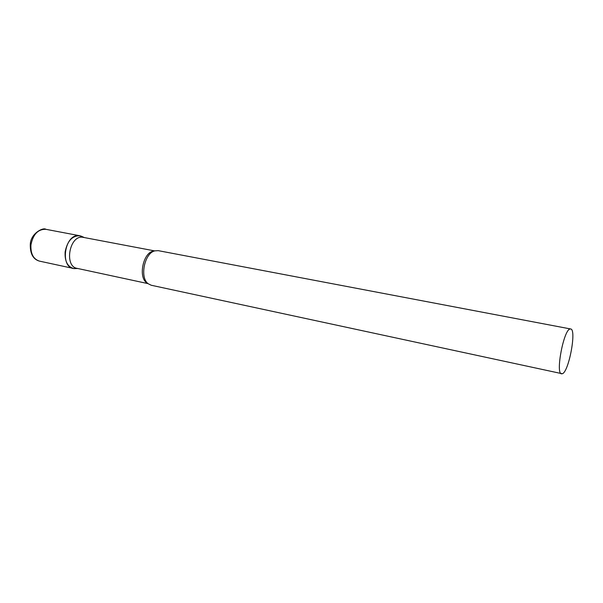<?xml version="1.0" encoding="UTF-8"?>
<svg xmlns="http://www.w3.org/2000/svg" width="603" height="603" viewBox="0 0 603 603"><rect width="100%" height="100%" fill="white"/><g stroke="black" fill="none" stroke-linecap="round" stroke-linejoin="round"><path stroke-width="0.9" d="M75.352 268.599L73.302 268.425C67.348 266.436 64.627 260.911 65.139 251.85C67.355 240.959 72.285 235.6 79.928 235.773L82.407 236.693L78.827 235.645C64.272 234.039 59.667 268.395 74.365 268.584L75.948 268.546M154.669 250.901L82.37 237.198C69.247 235.69 64.091 266.496 77.124 268.365L148.029 283.621M570.657 328.974L158.235 250.652L154.805 250.863C144.464 253.147 139.512 277.576 148.134 283.712L151.217 285.249L562.313 373.754C568.81 372.141 576.837 329.185 570.657 328.974L570.152 328.989C563.82 329.148 555.25 373.905 561.551 373.837M73.302 268.425L39.406 261.107C33.323 259.109 30.504 253.69 30.949 244.856C33.105 234.25 38.072 229.072 45.858 229.306C43.386 227.082 30.527 233.361 30.278 244.562M154.172 251.082C143.062 251.217 137.461 278.812 147.645 283.267M39.406 261.107C33.195 259.35 30.15 253.871 30.263 244.667M79.928 235.773L45.858 229.306M77.825 268.508L74.365 268.584M84.126 237.461L80.96 236.044"/></g></svg>
